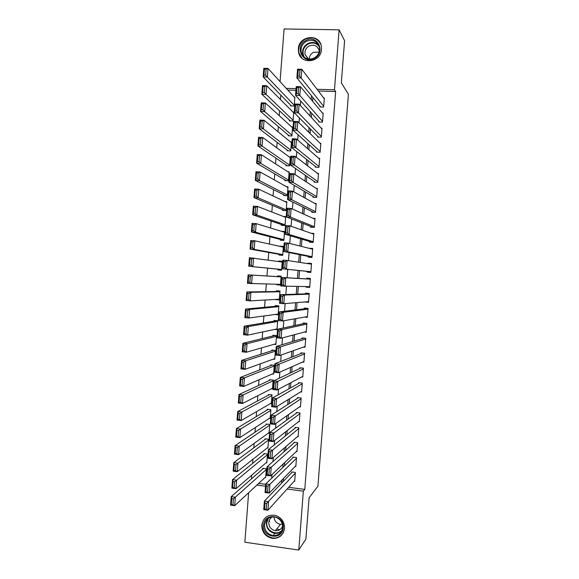 <?xml version="1.0" encoding="UTF-8"?>
<svg xmlns="http://www.w3.org/2000/svg" width="579" height="579" viewBox="0 0 579 579"><rect width="100%" height="100%" fill="white"/><g stroke="black" fill="none" stroke-linecap="round" stroke-linejoin="round"><path stroke-width="0.87" d="M321.526 49.374C321.099 62.431 300.964 65.138 298.619 52.559L298.337 48.897C298.721 35.63 319.456 33.133 321.352 46.226L321.526 49.374M284.535 528.345C283.384 535.083 279.447 538.441 272.738 538.427C265.631 536.95 261.976 532.521 261.78 525.153C263.257 517.612 267.78 514.362 275.351 515.39C281.452 517.517 284.513 521.838 284.535 528.345M280.055 81.617L284.086 28.95L339.128 29.819L344.592 40.718L341.321 82.819L348.42 94.268L317.914 486.222L309.092 497.795L305.878 539.129L298.786 550.05L244.852 542.219L248.63 492.743M280.786 95.072L280.446 99.508M279.585 110.857L279.216 115.605M278.376 126.627L277.985 131.701M277.167 142.391L276.755 147.775M275.966 158.147L275.532 163.85M274.757 173.888L274.301 179.91M273.556 189.623L273.071 195.955M272.354 205.35L271.848 211.994M271.153 221.062L270.617 228.025M269.952 236.768L269.394 244.041M268.75 252.458L268.171 260.051M267.556 268.142L266.955 275.98M266.34 284.043L265.754 291.65M265.117 300.023L264.56 307.311M263.894 315.996L263.358 322.959M262.671 331.955L262.164 338.599M261.455 347.907L260.97 354.232M260.232 363.844L259.776 369.851M259.016 379.773L258.581 385.462M257.8 395.696L257.387 401.059M256.584 411.604L256.193 416.648M255.368 427.505L255.006 432.231M254.152 443.391L253.812 447.799M252.936 459.27L252.625 463.359M251.72 475.142L251.431 478.913M319.984 106.174L319.926 106.927L323.632 107.057L324.334 98.003L323.683 97.981M318.819 121.243L318.761 121.995L322.467 122.14L323.169 113.093L322.46 113.064M317.661 136.297L317.603 137.049L321.302 137.209L321.996 128.169L321.222 128.14M316.496 151.351L316.438 152.103L320.136 152.27L320.831 143.237L319.963 143.194M315.331 166.39L315.273 167.143L318.971 167.324L319.666 158.291L318.689 158.248M314.173 181.415L314.115 182.168L317.806 182.371L318.508 173.345L317.379 173.287M313.007 196.44L312.95 197.193L316.641 197.403L317.343 188.385L316.025 188.313M311.849 211.451L311.791 212.203L315.483 212.428L316.177 203.41L314.592 203.323M310.691 226.454L310.633 227.207L314.317 227.446L315.019 218.435L313.007 218.312M309.533 241.45L309.476 242.196L313.159 242.449L313.854 233.446L311.133 233.265M308.375 256.432L308.317 257.185L312.001 257.452L312.696 248.449L309.005 248.29M307.217 271.413L307.159 272.159L310.836 272.441L311.538 263.445L307.854 263.177L307.818 263.633M306.038 286.627L306.002 287.126L309.678 287.416L310.373 278.434L306.696 278.144L306.638 278.897M304.858 301.948L308.52 302.39L309.215 293.408L305.538 293.112L305.48 293.857M304.554 317.104L307.362 317.35L308.057 308.375L304.388 308.064L304.33 308.81M304.156 332.114L306.211 332.303L306.899 323.335L303.23 323.01L303.172 323.755M303.439 347.096L305.053 347.248L305.748 338.281L302.079 337.941L302.021 338.693M302.564 362.049L303.895 362.179L304.59 353.226L300.921 352.872L300.863 353.617M301.608 376.994L302.745 377.11L303.432 368.157L299.77 367.788L299.712 368.534M300.602 391.918L301.587 392.026L302.281 383.074L298.619 382.697L298.561 383.443M299.567 406.834L300.436 406.936L301.131 397.99L297.468 397.599L297.411 398.338M298.503 421.744L299.285 421.83L299.973 412.892L296.318 412.487L296.26 413.232M297.425 436.638L298.134 436.725L298.822 427.787L295.167 427.367L295.109 428.113M296.332 451.526L296.984 451.606L297.671 442.674L294.016 442.24L293.958 442.986M295.232 466.399L295.833 466.471L296.52 457.555L292.865 457.106L292.808 457.851M265.016 477.53L265.667 477.617L266.347 468.758L262.743 468.31L262.685 469.048M266.094 462.773L266.796 462.86L267.476 454.001L263.879 453.56L263.821 454.298M267.172 448.001L267.932 448.095L268.613 439.229L265.008 438.802L264.95 439.541M268.236 433.222L269.061 433.316L269.742 424.45L266.137 424.038L266.087 424.776M269.278 418.429L270.198 418.537L270.878 409.664L267.274 409.259L267.216 409.997M270.313 403.628L271.334 403.744L272.014 394.864L268.41 394.473L268.352 395.218M271.312 388.82L272.47 388.943L273.15 380.056L269.539 379.686L269.481 380.425M272.275 373.998L273.606 374.135L274.287 365.24L270.675 364.879L270.617 365.624M273.179 359.161L274.743 359.313L275.43 350.418L271.812 350.071L271.754 350.809M273.983 344.31L275.886 344.483L276.567 335.588L272.948 335.248L272.89 335.994M274.605 329.429L277.023 329.646L277.703 320.744L274.084 320.426L274.026 321.164M274.851 314.513L278.159 314.802L278.846 305.893L275.22 305.582L275.17 306.327M279.339 299.437L275.698 299.415M275.676 299.647L279.302 299.951L279.99 291.034L276.364 290.738L276.306 291.483M280.46 284.868L276.82 284.796L276.856 284.267M276.82 284.796L280.446 285.085L281.126 276.161L277.5 275.886L277.442 276.624M282.248 261.542L278.644 261.02L278.6 261.52M278.014 269.199L277.956 269.937L281.582 270.212L282.27 261.288L278.644 261.02M283.37 246.951L279.766 246.35M279.158 254.326L279.1 255.071L282.726 255.332L283.413 246.401L279.78 246.147M280.294 239.453L280.236 240.198L283.869 240.444L284.557 231.506L281.358 231.296M281.437 224.565L281.38 225.311L285.013 225.542L285.7 216.604L283.341 216.452M282.581 209.67L282.523 210.416L286.156 210.64L286.844 201.687L284.977 201.579M283.724 194.768L283.667 195.514L287.3 195.716L287.987 186.764L286.439 186.677M284.868 179.852L284.81 180.597L288.451 180.793L289.138 171.833L287.814 171.768M286.012 164.928L285.954 165.681L289.594 165.862L290.282 156.895L289.131 156.837M287.155 149.997L287.097 150.75L290.745 150.916L291.432 141.942L290.405 141.898M288.299 135.059L288.241 135.812L291.888 135.964L292.576 126.989L291.657 126.953M289.449 120.114L289.391 120.859L293.039 121.004L293.727 112.022L292.894 111.986M258.683 483.414L265.681 484.319M295.934 90.317L287.77 90.063M290.593 105.154L290.535 105.899L294.19 106.029L294.877 97.04L294.11 97.019M288.66 487.308L304.786 489.4L335.646 91.547L318.37 91.012M312.877 97.475L312.588 101.238M311.661 113.26L311.343 117.407M310.445 129.037L310.098 133.568M309.229 144.808L308.853 149.715M308.014 160.571L307.608 165.855M306.798 176.32L306.363 181.98M305.582 192.054L305.119 198.098M304.373 207.789L303.874 214.201M303.157 223.501L302.636 230.297M301.948 239.214L301.398 246.379M300.74 254.912L300.154 262.453M299.524 270.603L298.923 278.441M298.301 286.547L297.715 294.118M297.063 302.593L296.506 309.779M295.826 318.631L295.297 325.434M294.588 334.662L294.089 341.082M293.35 350.679L292.887 356.715M292.12 366.688L291.678 372.34M290.882 382.683L290.477 387.959M289.652 398.67L289.276 403.563M288.422 414.644L288.067 419.16M287.184 430.61L286.866 434.742M285.954 446.561L285.664 450.317M284.73 462.505L284.47 465.885M283.5 478.442L283.269 481.439M294.132 481.265L294.682 481.337L295.37 472.421L291.722 471.957L291.664 472.703M339.128 29.819L334.474 89.817L317.053 89.282M335.646 91.547L334.474 89.817M304.786 489.4L303.353 491.158L298.786 550.05M287.097 489.038L303.353 491.158M311.516 95.803L311.227 99.602M310.286 111.733L309.968 115.916M309.063 127.648L308.708 132.215M307.833 143.556L307.456 148.506M306.609 159.449L306.197 164.783M305.386 175.336L304.945 181.053M304.163 191.215L303.693 197.309M302.94 207.079L302.441 213.557M301.717 222.937L301.189 229.791M300.494 238.787L299.936 246.017M299.271 254.622L298.684 262.229M298.055 270.451L297.447 278.354M296.81 286.533L296.224 294.168M295.565 302.716L295.008 309.968M294.32 318.899L293.792 325.76M293.068 335.06L292.569 341.538M291.823 351.221L291.353 357.308M290.578 367.368L290.144 373.071M289.341 383.501L288.928 388.82M288.096 399.626L287.712 404.562M286.851 415.736L286.504 420.296M285.613 431.84L285.288 436.016M284.369 447.936L284.079 451.721M283.131 464.018L282.87 467.427M281.893 480.092L281.655 483.118M296.057 88.645L286.192 88.341M271.703 478.174L271.985 474.563M272.984 461.535L273.295 457.519M274.265 444.882L274.605 440.467M275.546 428.221L275.915 423.394M276.827 411.546L277.232 406.313M278.115 394.864L278.542 389.226M279.396 378.167L279.86 372.116M280.677 361.462L281.177 354.999M281.966 344.744L282.494 337.875M283.254 328.011L283.811 320.737M284.542 311.27L285.129 303.584M285.831 294.516L286.453 286.417M287.119 277.754L287.763 269.365M288.429 260.651L289.051 252.589M289.753 243.462L290.34 235.791M291.078 226.251L291.635 218.992M292.402 209.033L292.923 202.172M293.727 191.808L294.219 185.345M295.051 174.569L295.514 168.511M296.376 157.314L296.81 151.662M297.7 140.046L298.105 134.798M299.032 122.77L299.401 117.928M300.363 105.479L300.704 101.043M256.873 485.093L265.537 486.222M308.571 301.768L304.844 302.079M309.7 287.155L306.002 287.126M311.509 263.749L307.854 263.177M312.646 249.108L309.012 248.196M294.74 480.592L267.925 510.215L263.742 509.643L264.393 501.081L268.584 501.646L267.925 510.215L266.239 509.332L266.702 503.317L265.023 503.093L264.567 509.1L266.239 509.332M292.301 472.037L264.393 501.081L265.023 503.093M295.312 473.166L266.702 503.317M263.742 509.643L264.567 509.1M263.431 468.397L231.224 496.63L235.342 497.187L266.289 469.497M265.718 476.879L234.698 505.684L230.58 505.12L231.224 496.63L231.752 498.613L231.303 504.57L232.953 504.794L233.402 498.83L231.752 498.613M233.402 498.83L235.342 497.187L234.698 505.684L232.953 504.794M231.303 504.57L230.58 505.12M283.254 527.802C282.704 540.8 262.099 537.826 263.59 525.044C264.075 512.111 284.702 514.919 283.254 527.802M264.487 524.936C264.632 530.762 267.505 534.294 273.107 535.532C278.55 535.618 281.734 532.941 282.682 527.491C282.653 522.215 280.156 518.748 275.199 517.09C269.213 516.359 265.638 518.972 264.487 524.936M282.4 524.292L280.453 524.335C276.494 523.474 274.337 520.991 273.976 516.881M282.675 525.891C281.423 529.286 278.998 530.885 275.387 530.682C271.073 529.684 268.866 526.941 268.772 522.453C269.04 519.906 270.255 518.046 272.419 516.859M266.079 517.141C263.742 519.117 262.432 521.679 262.135 524.835C262.33 532.144 265.956 536.538 273.006 538.007C277.623 538.26 281.097 536.415 283.435 532.456M269.264 520.333L269.582 521.498M276.726 529.011L279.548 529.662M314.448 58.45C302.991 65.181 293.987 46.421 305.799 40.508C317.227 33.683 326.361 52.537 314.448 58.45M306.255 41.384C302.137 44.004 300.458 47.666 301.225 52.371C303.591 58.522 307.941 60.39 314.267 57.987C318.284 55.475 319.999 51.915 319.405 47.312C317.14 40.899 312.754 38.923 306.255 41.384M309.222 59.13C309.338 56.192 310.677 53.963 313.232 52.436L319.145 52.016M308.506 59.065L305.082 54.549C304.503 50.901 305.806 48.057 309.005 46.031C314.05 44.127 317.458 45.654 319.232 50.626L319.333 51.285M320.918 44.605C317.451 38.069 312.197 36.26 305.155 39.184C300.031 42.448 297.953 47.008 298.93 52.863L301.977 58.233M295.891 465.733L269.242 493.069L265.052 492.519L265.71 483.95L269.901 484.493L269.242 493.069L267.563 492.15L268.026 486.128L266.347 485.911L265.884 491.926L267.563 492.15M293.502 457.186L265.71 483.95L266.347 485.911M296.462 458.293L268.026 486.128M265.052 492.519L265.884 491.926M297.034 450.86L270.559 475.916L266.369 475.381L267.028 466.804L271.218 467.333L270.559 475.916L268.88 474.954L269.344 468.932L267.664 468.715L267.201 474.737L268.88 474.954M294.704 442.327L267.028 466.804L267.664 468.715M297.613 443.42L269.344 468.932M266.369 475.381L267.201 474.737M298.192 435.98L271.877 458.749L267.686 458.228L268.345 449.651L272.535 450.158L271.877 458.749L270.205 457.743L270.668 451.714L268.989 451.511L268.526 457.533L270.205 457.743M295.92 427.454L268.345 449.651L268.989 451.511M298.764 428.532L270.668 451.714M267.686 458.228L268.526 457.533M299.343 421.085L273.201 441.567L269.003 441.068L269.662 432.484L273.86 432.969L273.201 441.567L271.529 440.525L271.992 434.489L270.306 434.293L269.843 440.322L271.529 440.525M297.157 412.581L269.662 432.484L270.306 434.293M299.915 413.638L271.992 434.489M269.003 441.068L269.843 440.322M264.617 453.654L232.519 479.636L236.637 480.172L267.418 454.739M266.854 462.122L235.993 488.683L231.875 488.14L232.519 479.636L233.055 481.569L232.599 487.54L234.249 487.757L234.705 481.786L233.055 481.569M234.705 481.786L236.637 480.172L235.993 488.683L234.249 487.757M232.599 487.54L231.875 488.14M265.819 438.896L233.815 462.635L237.933 463.157L268.555 439.968M267.99 447.357L237.289 471.668L233.163 471.14L233.815 462.635L234.35 464.517L233.894 470.488L235.544 470.698L236 464.727L234.35 464.517M236 464.727L237.933 463.157L237.289 471.668L235.544 470.698M233.894 470.488L233.163 471.14M267.028 424.139L235.11 445.62L239.236 446.119L269.691 425.189M269.119 432.578L238.584 454.638L234.459 454.131L235.11 445.62L235.646 447.458L235.197 453.429L236.847 453.632L237.303 447.661L235.646 447.458M237.303 447.661L239.236 446.119L238.584 454.638L236.847 453.632M235.197 453.429L234.459 454.131M268.258 409.367L236.406 428.598L240.531 429.075L270.827 410.402M270.255 417.799L239.88 437.601L235.754 437.109L236.406 428.598L236.949 430.385L236.493 436.356L238.15 436.559L238.606 430.573L236.949 430.385M238.606 430.573L240.531 429.075L239.88 437.601L238.15 436.559M236.493 436.356L235.754 437.109M300.494 406.19L274.518 424.378L270.321 423.893L270.979 415.302L275.184 415.773L274.518 424.378L272.854 423.292L273.317 417.256L271.631 417.068L271.167 423.097L272.854 423.292M298.409 397.701L270.979 415.302L271.631 417.068M301.073 398.736L273.317 417.256M270.321 423.893L271.167 423.097M269.517 394.596L237.701 411.553L241.827 412.024L271.956 395.602M271.392 403.006L241.182 420.549L237.05 420.079L237.701 411.553L238.251 413.297L237.795 419.276L239.445 419.464L239.901 413.486L238.251 413.297M239.901 413.486L241.827 412.024L241.182 420.549L239.445 419.464M237.795 419.276L237.05 420.079M301.645 391.281L275.843 407.167L271.638 406.704L272.304 398.106L276.501 398.562L275.843 407.167L274.178 406.045L274.641 400.009L272.955 399.821L272.492 405.857L274.178 406.045M299.69 382.806L272.304 398.106L272.955 399.821M302.224 383.819L274.641 400.009M271.638 406.704L272.492 405.857M270.806 379.817L238.997 394.509L243.129 394.95L273.093 380.801M272.528 388.205L242.478 403.491L238.345 403.035L238.997 394.509L239.547 396.195L239.091 402.181L240.748 402.369L241.204 396.376L239.547 396.195M241.204 396.376L243.129 394.95L242.478 403.491L240.748 402.369M239.091 402.181L238.345 403.035M302.803 376.364L277.167 389.956L272.962 389.508L273.621 380.902L277.826 381.344L277.167 389.956L275.503 388.791L275.966 382.748L274.28 382.574L273.816 388.61L275.503 388.791M301.022 367.911L273.621 380.902L274.28 382.574M303.374 368.903L277.826 381.344L275.966 382.748M272.962 389.508L273.816 388.61M272.144 365.031L240.292 377.443L244.432 377.877L274.236 365.986M273.664 373.39L243.781 386.417L239.648 385.976L240.292 377.443L240.85 379.086L240.394 385.078L242.051 385.252L242.507 379.259L240.85 379.086M242.507 379.259L244.432 377.877L243.781 386.417L242.051 385.252M240.394 385.078L239.648 385.976M303.953 361.434L278.492 372.724L274.28 372.297L274.945 363.692L279.15 364.111L278.492 372.724L276.827 371.523L277.29 365.472L275.604 365.306L275.141 371.349L276.827 371.523M302.412 353.016L274.945 363.692L275.604 365.306M304.532 353.972L279.15 364.111L277.29 365.472M274.28 372.297L275.141 371.349M273.563 350.237L241.595 360.37L245.735 360.782L275.372 351.156M274.801 358.575L245.083 369.33L240.944 368.91L241.595 360.37L242.152 361.962L241.696 367.962L243.361 368.128L243.817 362.128L242.152 361.962M243.817 362.128L245.735 360.782L245.083 369.33L243.361 368.128M241.696 367.962L240.944 368.91M305.111 346.503L279.816 355.484L275.604 355.079L276.27 346.459L280.475 346.864L279.816 355.484L278.159 354.239L278.622 348.189L276.928 348.03L276.465 354.08L278.159 354.239M303.924 338.114L276.27 346.459L276.928 348.03M305.69 339.026L280.475 346.864L278.622 348.189M275.604 355.079L276.465 354.08M275.119 335.451L242.898 343.282L247.038 343.68L276.509 336.327M275.937 343.745L246.386 352.235L242.246 351.829L242.898 343.282L243.462 344.831L242.999 350.831L244.664 350.99L245.12 344.99L243.462 344.831M245.12 344.99L247.038 343.68L246.386 352.235L244.664 350.99M242.999 350.831L242.246 351.829M306.269 331.557L281.141 338.237L276.928 337.839L277.587 329.219L281.807 329.603L281.141 338.237L279.483 336.949L279.947 330.891L278.26 330.739L277.797 336.79L279.483 336.949M305.661 323.22L277.587 329.219L278.26 330.739M306.841 324.081L281.807 329.603L279.947 330.891M276.928 337.839L277.797 336.79M276.936 320.672L244.193 326.187L248.34 326.563L277.652 321.483M277.08 328.908L247.689 335.125L243.542 334.742L244.193 326.187L244.765 327.685L244.309 333.685L245.966 333.844L246.422 327.837L244.765 327.685M246.422 327.837L248.34 326.563L247.689 335.125L245.966 333.844M244.309 333.685L243.542 334.742M307.42 316.604L282.465 320.969L278.253 320.6L278.912 311.972L283.131 312.334L282.465 320.969L280.815 319.644L281.278 313.586L279.585 313.434L279.121 319.492L280.815 319.644M307.919 308.361L278.912 311.972L279.585 313.434M307.999 309.121L283.131 312.334L281.278 313.586M278.253 320.6L279.121 319.492M278.839 305.987L245.496 309.077L249.643 309.439L278.788 306.638M278.217 314.064L248.992 318.001L244.845 317.632L245.496 309.077L246.068 310.525L245.612 316.532L247.276 316.684L247.732 310.67L246.068 310.525M247.732 310.67L249.643 309.439L248.992 318.001L247.276 316.684M245.612 316.532L244.845 317.632M308.578 301.637L283.797 303.693L279.577 303.338L280.243 294.704L284.463 295.051L283.797 303.693L282.147 302.325L282.61 296.267L280.916 296.122L280.453 302.187L282.147 302.325M309.193 293.734L280.243 294.704L280.916 296.122M309.157 294.154L284.463 295.051L282.61 296.267M279.577 303.338L280.453 302.187M279.954 291.425L246.799 291.961L250.953 292.301L279.932 291.78M279.36 299.205L250.294 300.87L246.147 300.523L246.799 291.961L247.378 293.358L246.922 299.372L248.579 299.509L249.042 293.495L247.378 293.358M249.042 293.495L250.953 292.301L250.294 300.87L248.579 299.509M246.922 299.372L246.147 300.523M309.736 286.67L280.902 286.069L281.568 277.428L285.787 277.754L285.121 286.402L283.478 284.998L283.942 278.933L282.248 278.796L281.785 284.861L283.478 284.998M310.322 279.107L281.568 277.428L282.248 278.796M310.315 279.179L285.787 277.754L283.942 278.933M280.902 286.069L281.785 284.861M281.076 276.849L248.102 274.822L281.068 276.907M280.497 284.347L247.45 283.392L248.102 274.822L248.681 276.176L248.225 282.19L249.889 282.32L250.352 276.306L248.681 276.176M250.352 276.306L252.256 275.148L251.604 283.724L249.889 282.32M248.225 282.19L247.45 283.392M310.894 271.689L282.226 268.786L310.887 271.797M283.117 267.527L282.226 268.786L282.892 260.137L287.119 260.449L286.453 269.105L284.81 267.657L285.273 261.585L283.58 261.462L283.117 267.527L284.81 267.657M311.48 264.198L287.119 260.449L285.273 261.585M282.892 260.137L283.58 261.462M281.64 269.474L248.753 266.253L249.411 257.677L282.212 262.034M281.633 269.561L248.753 266.253L249.535 265.001L251.199 265.124L251.655 259.103L249.99 258.979L249.535 265.001M251.655 259.103L253.566 257.988L252.907 266.572L251.199 265.124M249.99 258.979L249.411 257.677M312.059 256.7L287.785 251.793L283.558 251.489L312.023 257.163M284.448 250.186L283.558 251.489L284.224 242.84L288.451 243.129L287.785 251.793L286.142 250.302L286.605 244.229L284.911 244.114L284.448 250.186L286.142 250.302M312.638 249.202L288.451 243.129L286.605 244.229M284.224 242.84L284.911 244.114M282.784 254.586L254.217 249.397L250.063 249.1L250.714 240.524L254.869 240.813L283.355 247.146M282.755 254.977L250.063 249.1L250.845 247.798L252.509 247.921L252.972 241.892L251.3 241.776L250.845 247.798M252.972 241.892L254.869 240.813L254.217 249.397L252.509 247.921M251.3 241.776L250.714 240.524M313.217 241.704L289.116 234.466L284.89 234.184L312.863 242.427M285.78 232.83L284.89 234.184L285.548 225.528L289.782 225.803L289.116 234.466L287.474 232.939L287.944 226.859L286.243 226.751L285.78 232.83L287.474 232.939M313.796 234.198L289.782 225.803L287.944 226.859M285.548 225.528L286.243 226.751M283.927 239.699L255.527 232.222L251.366 231.94L252.024 223.356L256.179 223.624L284.499 232.251M283.876 240.379L251.366 231.94L252.154 230.587L253.819 230.695L254.282 224.666L252.61 224.558L252.154 230.587M254.282 224.666L256.179 223.624L255.527 232.222L253.819 230.695M252.61 224.558L252.024 223.356M314.375 226.693L290.448 217.132L286.214 216.864L312.993 227.359M287.112 215.46L286.214 216.864L286.88 208.201L291.114 208.462L290.448 217.132L288.812 215.562L289.276 209.475L287.582 209.374L287.112 215.46L288.812 215.562M314.962 219.188L291.114 208.462L289.276 209.475M286.88 208.201L287.582 209.374M285.071 224.797L256.837 215.026L252.676 214.766L253.327 206.175L257.489 206.428L285.642 217.349M284.151 225.492L252.676 214.766L253.464 213.362L255.136 213.463L255.592 207.434L253.92 207.333L253.464 213.362M255.592 207.434L257.489 206.428L256.837 215.026L255.136 213.463M253.92 207.333L253.327 206.175M315.541 211.675L291.78 199.784L287.546 199.538L313.608 212.312M288.443 198.076L287.546 199.538L288.212 190.867L292.446 191.106L291.78 199.784L290.144 198.17L290.615 192.083L288.914 191.989L288.443 198.076L290.144 198.17M316.12 204.163L292.446 191.106L290.615 192.083M288.212 190.867L288.914 191.989M286.214 209.887L258.147 197.823L253.986 197.584L254.637 188.986L258.806 189.217L286.786 202.433M284.651 210.546L253.986 197.584L254.774 196.122L256.446 196.223L256.91 190.187L255.238 190.093L254.774 196.122M256.91 190.187L258.806 189.217L258.147 197.823L256.446 196.223M255.238 190.093L254.637 188.986M316.699 196.65L293.119 182.421L288.878 182.197L314.426 197.273M289.782 180.677L288.878 182.197L289.543 173.519L293.785 173.736L293.119 182.421L291.483 180.771L291.954 174.677L290.253 174.59L289.782 180.677L291.483 180.771M317.285 189.138L293.785 173.736L291.954 174.677M289.543 173.519L290.253 174.59M287.358 194.971L259.457 180.605L255.288 180.38L255.947 171.782L260.116 171.992L287.929 187.509M285.389 195.608L255.288 180.38L256.092 178.875L257.764 178.969L258.22 172.926L256.548 172.839L256.092 178.875M258.22 172.926L260.116 171.992L259.457 180.605L257.764 178.969M256.548 172.839L255.947 171.782M317.864 181.618L294.45 165.051L290.209 164.841L315.352 182.233M291.121 163.271L290.209 164.841L290.875 156.156L295.116 156.359L294.45 165.051L292.822 163.358L293.285 157.256L291.584 157.177L291.121 163.271L292.822 163.358M318.45 174.098L295.116 156.359L293.285 157.256M290.875 156.156L291.584 157.177M288.508 180.047L260.767 163.379L256.598 163.169L257.257 154.564L261.426 154.759L289.08 172.578M286.265 180.677L256.598 163.169L257.402 161.613L259.074 161.7L259.537 155.65L257.865 155.57L257.402 161.613M259.537 155.65L261.426 154.759L260.767 163.379L259.074 161.7M257.865 155.57L257.257 154.564M319.029 166.571L295.789 147.667L291.541 147.471L316.344 167.193M292.453 145.857L291.541 147.471L292.207 138.786L296.455 138.967L295.789 147.667L294.161 145.93L294.624 139.828L292.923 139.756L292.453 145.857L294.161 145.93M319.608 159.044L296.455 138.967L294.624 139.828M292.207 138.786L292.923 139.756M289.652 165.109L262.084 146.14L257.908 145.951L258.567 137.332L262.743 137.512L290.224 157.64M287.206 165.739L257.908 145.951L258.719 144.345L260.391 144.417L260.854 138.367L259.175 138.294L258.719 144.345M260.854 138.367L262.743 137.512L262.084 146.14L260.391 144.417M259.175 138.294L258.567 137.332M320.194 151.517L297.121 130.268L292.88 130.094L317.379 152.147M293.792 128.422L292.88 130.094L293.546 121.402L297.794 121.561L297.121 130.268L295.5 128.495L295.97 122.386L294.262 122.321L293.792 128.422L295.5 128.495M320.773 143.99L297.794 121.561L295.97 122.386M293.546 121.402L294.262 122.321M290.803 150.171L263.402 128.885L259.226 128.719L259.877 120.092L264.053 120.258L291.375 142.695M288.204 150.801L259.226 128.719L260.036 127.054L261.708 127.127L262.171 121.069L260.492 121.004L260.036 127.054M262.171 121.069L264.053 120.258L263.402 128.885L261.708 127.127M260.492 121.004L259.877 120.092M321.359 136.456L298.46 112.854L294.212 112.702L318.443 137.085M295.131 110.98L294.212 112.702L294.877 104.003L299.133 104.148L298.46 112.854L296.839 111.045L297.309 104.929L295.601 104.871L295.131 110.98L296.839 111.045M321.938 128.922L299.133 104.148L297.309 104.929M294.877 104.003L295.601 104.871M291.946 135.218L264.712 111.624L260.536 111.472L261.194 102.845L265.37 102.99L292.518 127.735M289.232 135.848L260.536 111.472L261.346 109.757L263.025 109.822L263.488 103.764L261.809 103.706L261.346 109.757M263.488 103.764L265.37 102.99L264.712 111.624L263.025 109.822M261.809 103.706L261.194 102.845M322.525 121.387L299.799 95.434L295.551 95.296L319.521 122.024M296.477 93.523L295.551 95.296L296.216 86.589L300.472 86.72L299.799 95.434L298.178 93.581L298.648 87.465L296.947 87.415L296.477 93.523L298.178 93.581M323.104 113.846L300.472 86.72L298.648 87.465M296.216 86.589L296.947 87.415M293.097 120.251L266.029 94.348L261.846 94.211L262.504 85.576L266.687 85.706L293.669 112.767M290.282 120.895L261.846 94.211L262.663 92.452L264.342 92.502L264.806 86.437L263.127 86.387L262.663 92.452M264.806 86.437L266.687 85.706L266.029 94.348L264.342 92.502M263.127 86.387L262.504 85.576M323.69 106.304L301.138 77.999L296.882 77.883L320.621 106.956M297.816 76.059L296.882 77.883L297.555 69.169L301.811 69.277L301.138 77.999L299.524 76.102L299.994 69.987L298.286 69.943L297.816 76.059L299.524 76.102M324.276 98.763L301.811 69.277L299.994 69.987M297.555 69.169L298.286 69.943M294.248 105.284L267.346 77.058L263.163 76.942L263.821 68.3L268.005 68.409L294.82 97.793M291.353 105.928L263.163 76.942L263.988 75.132L265.66 75.176L266.123 69.111L264.444 69.067L263.988 75.132M266.123 69.111L268.005 68.409L267.346 77.058L265.66 75.176M264.444 69.067L263.821 68.3M281.626 531.124C279.715 532.839 277.457 533.577 274.859 533.331C269.293 532.101 266.449 528.605 266.304 522.83L267.621 518.77M268.432 518.176L266.774 522.678C265.747 530.82 276.994 536.393 282.06 530.198M303.468 56.518L302.73 54.491C301.97 49.83 303.635 46.204 307.717 43.606C311.98 41.616 315.685 42.231 318.834 45.466M319.21 46.508C316.206 42.86 312.465 42.057 307.985 44.084C303.005 47.587 301.768 51.972 304.272 57.249M272.738 538.427L273.064 538.007M275.387 530.682L280.453 524.335M281.647 531.081C279.729 532.81 277.471 533.556 274.859 533.331L273.107 535.532M276.661 533.346L277.088 532.803M305.082 54.549L308.057 58.805M303.512 56.561L301.225 52.371"/></g></svg>
